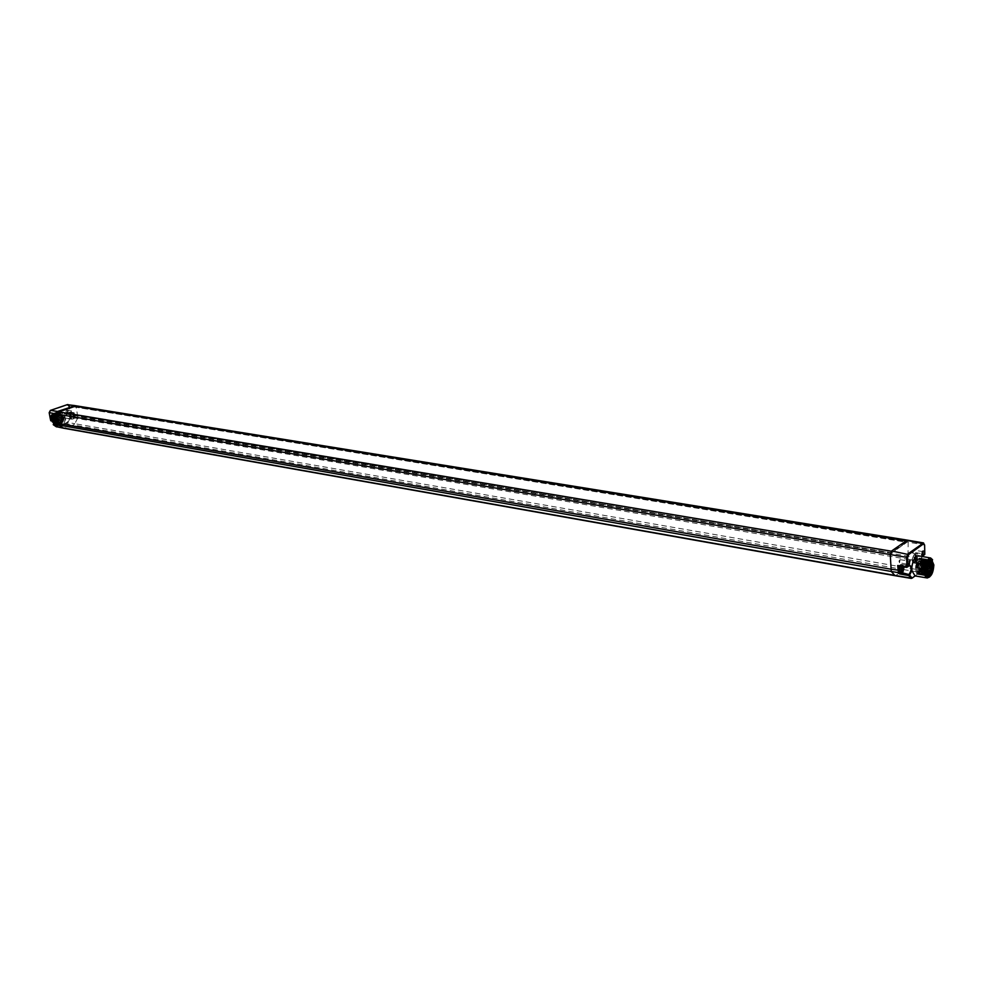 <?xml version="1.0" encoding="UTF-8"?>
<svg xmlns="http://www.w3.org/2000/svg" width="983" height="983" viewBox="0 0 983 983"><rect width="100%" height="100%" fill="white"/><g stroke="black" fill="none" stroke-linecap="round" stroke-linejoin="round"><path stroke-width="0.74" stroke-dasharray="4.92 3.69" d="M918.282 573.494L915.05 575.903L918.282 573.494L921.096 563.886L920.936 560.236L918.245 555.788M922.435 556.231L924.167 554.891L915.775 553.601L913.92 554.953C911.794 558.172 911.597 560.802 913.318 562.854L914.755 562.325L915.529 557.435L77.768 416.46L76.096 407.036L75.101 405.672M924.782 554.142L924.266 554.793M915.775 553.601L915.861 557.754L914.718 559.892L915.308 560.507L915.972 558.971L915.775 553.601L915.849 557.766M914.067 562.178C915.935 559.327 916.107 557.005 914.583 555.198L913.92 555.395C912.052 558.246 911.88 560.568 913.391 562.387L914.067 562.178M915.431 552.643L924.462 554.019L924.278 544.852L908.169 542.174L907.985 559.315L915.038 560.494L914.141 563.087L915.456 560.31M66.107 418.07L73.59 419.606L74.425 417.947L77.473 418.488L77.768 416.46L74.72 415.956L74.155 412.762L71.513 413.978L67.606 412.823L65.566 415.625L66.107 418.07L63.637 424.164L59.607 425.381L55.613 421.068L55.208 423.39C58.845 423.218 60.627 420.982 60.553 416.669C60.663 420.982 58.882 423.218 55.245 423.403L54.692 423.268M73.074 418.905L71.562 419.188C69.277 417.689 69.252 415.956 71.513 413.978M71.562 414.285L72.337 414.212C74.339 415.551 74.352 417.087 72.373 418.807L71.587 418.881C69.584 417.529 69.584 415.993 71.562 414.285M63.637 424.164L67.36 422.223L69.166 418.488L72.939 418.93M55.613 421.068L55.355 419.151C55.945 414.691 58.071 412.455 61.745 412.43L65.566 415.625M54.679 420.601L55.527 415.404L60.934 412.295L65.173 416.964C65.32 422.285 63.195 425.037 58.796 425.234L54.679 420.601L55.564 415.6C59.349 411.373 62.334 411.852 64.546 417.05C62.654 425.651 59.385 426.782 54.765 420.429M55.367 420.22C55.232 415.907 56.953 413.646 60.516 413.438L63.944 417.247C64.079 421.572 62.359 423.833 58.771 424.017L55.367 420.22M54.126 419.876L57.407 419.102C59.656 420.663 59.656 422.407 57.395 424.337L56.768 425.209M55.355 419.151L52.566 417.996L50.821 419.2L53.893 418.402C55.908 419.446 56.191 421.08 54.729 423.292M66.979 409.751C65.554 411.287 65.726 412.282 67.508 412.737L68.466 410.722L66.979 409.751M52.074 414.851C50.637 416.411 50.821 417.419 52.627 417.861L53.61 415.895L52.074 414.851M50.366 418.77L49.359 412.577L50.293 410.771L67.151 405.033L68.577 406.028L70.002 412.59L67.95 413.29C65.615 415.33 65.628 417.124 68.011 418.684L69.412 418.451L68.712 418.979M67.95 404.578L69.191 405.954L70.002 412.59L73.602 413.265L73.86 417.689L74.425 417.947L74.72 415.956L74.106 416.042M74.425 406.126L74.29 406.974L74.143 406.09M74.29 406.974L906.007 542.174L891.126 552.729L57.592 412.688L74.106 407.036L57.592 412.639L57.727 411.693M58.022 412.381L891.495 553.036L906.473 542.591L906.99 540.146M57.088 411.619L57.321 412.786M74.561 406.876L906.879 542.112M58.034 412.528L74.106 407.036M57.432 411.791L891.36 551.205M891.126 552.729L891.09 551.389M891.397 551.18L905.921 540.834M906.007 542.174L905.97 540.847M891.323 551.254L891.532 553.011M929.611 576.96C932.093 574.084 933.383 569.956 933.506 564.574L932.56 559.72M920.604 571.762L923.492 564.709L921.096 563.886M918.22 573.593L921.649 570.091L922.976 563.923L914.534 562.288M59.988 425.442L56.006 426.192L53.328 424.066M56.523 419.483L57.321 419.409C59.336 420.761 59.349 422.309 57.346 424.042L56.535 424.115C54.52 422.751 54.507 421.203 56.523 419.483M54.729 422.776L54.139 419.925M891.495 553.036L906.916 542.088M898.671 566.085L900.563 564.647L909.017 565.962L906.965 567.289M900.87 572.303C902.922 568.973 903.082 566.343 901.35 564.414L900.563 564.647M900.035 572.155L900.735 571.946C902.64 569.071 902.824 566.712 901.264 564.893L899.703 566.245M902.554 568.346L902.038 567.252L901.362 568.801L901.46 570.042L902.455 569.341M55.712 421.781L56.264 420.675L57.039 422.063L55.343 421.916C58.869 418.819 58.845 416.116 55.294 413.732L53.893 413.868C50.538 416.497 50.366 419.151 53.389 421.842L53.574 421.928C50.022 419.532 50.01 416.829 53.549 413.806L54.937 413.671C58.501 416.055 58.525 418.758 54.999 421.805L53.574 421.928M55.994 421.043L55.183 421.56M56.658 420.921L55.638 420.773M57.014 421.547L56.4 420.798M928.898 560.654L926.785 563.382C925.028 568.014 924.942 571.897 926.539 575.006M929.218 560.494L928.468 560.138C925.875 560.912 924.45 564.303 924.217 570.337L926.539 575.866C921.538 576.382 923.922 558.602 928.259 559.511L928.259 559.511C931.479 563.48 930.901 568.702 926.527 575.153L925.224 575.633C920.223 576.161 922.607 558.369 926.944 559.29C931.098 559.413 928.493 575.657 923.909 575.411L923.909 575.411C918.896 575.94 921.292 558.123 925.63 559.069C929.783 559.204 927.19 575.411 922.607 575.178L922.607 575.178C917.581 575.731 919.965 557.902 924.327 558.86C928.468 558.995 925.875 575.166 921.304 574.944L921.304 574.944C917.397 571.27 917.508 565.987 921.624 559.106L923.27 559.315L925.224 564.205C924.782 569.808 923.184 573.126 920.432 574.158L917.692 569.182C917.925 563.185 919.338 559.831 921.943 559.106L923.909 563.984C923.479 569.575 921.882 572.88 919.142 573.912L916.389 568.96C916.623 562.964 918.036 559.61 920.641 558.897L922.607 563.763C922.521 567.965 921.12 571.246 918.392 573.63C920.334 572.684 921.673 570.017 922.398 565.618L922.312 561.539L920.063 558.479L918.097 559.585L916.34 563.038C915.161 567.498 915.357 570.865 916.918 573.126L917.962 573.74L921.698 569.452L922.607 563.763M930.274 572.045L931.773 565.655M929.943 560.371L926.785 563.382M930.237 562.608L930.459 565.078L927.989 573.47M929.304 575.497L927.141 575.989C922.718 574.895 925.556 558.59 929.537 559.732L929.955 559.843M927.215 575.989C922.89 574.797 925.63 558.836 929.574 559.732L929.918 559.868M930.348 560.101L931.577 562.927M931.724 565.299L930.188 572.155M929.771 573.015L925.826 575.755C921.403 574.65 924.229 558.381 928.21 559.511L929.82 561.33M929.549 560.396L929.082 560.236C926.465 560.937 925.04 564.34 924.794 570.447L926.809 575.325M929.119 575.534L926.932 575.374M930.299 560.138L931.122 561.526M931.614 564.783L929.93 572.438M928.702 574.428L926.65 575.141M930.127 562.546L927.927 573.458M927.411 574.17L924.499 575.522C920.088 574.404 922.914 558.172 926.883 559.29L927.755 560.027C925.15 560.728 923.713 564.119 923.467 570.214L925.335 575.092L922.914 570.103C923.148 564.082 924.561 560.691 927.166 559.929L927.202 559.941M928.038 561.784L926.441 559.819C923.823 560.519 922.398 563.898 922.152 569.98L924.278 574.883L926.281 574.379M927.239 573.335L929.709 564.955L929.476 562.411M928.8 560.752L927.755 560.027M928.726 573.347L930.938 563.443L929.39 572.856M928.812 562.288L926.613 573.224M921.98 559.745C920.002 561.735 919.007 564.955 918.994 569.415L921.735 574.391C924.487 573.372 926.084 570.054 926.527 564.426L924.573 559.524C921.943 560.261 920.53 563.64 920.297 569.649L923.037 574.637C925.789 573.617 927.399 570.287 927.841 564.635L925.851 559.72C923.258 560.47 921.833 563.861 921.599 569.882L924.02 574.858L926.133 573.9L923.184 575.288C918.761 574.158 921.587 557.963 925.568 559.069C930.029 559.45 926.477 577.095 921.857 575.055L921.857 575.055C917.458 573.912 920.272 557.766 924.241 558.836C928.714 559.204 925.163 576.874 920.543 574.822L920.543 574.822C917.311 570.337 917.63 565.09 921.513 559.094L922.926 558.614C927.411 558.971 923.86 576.665 919.228 574.588L919.228 574.588C914.829 573.421 917.63 557.349 921.612 558.393L921.612 558.393C926.109 558.749 922.545 576.456 917.913 574.367C913.526 573.187 916.316 557.14 920.297 558.172L922.312 561.539M926.477 574.883L925.224 575.633L924.278 574.883M928.91 562.313L929.144 564.856L926.686 573.236M921.182 559.622L923.012 558.639C927.153 558.799 924.573 574.932 920.002 574.711C914.94 575.301 917.336 557.422 921.71 558.418C925.851 558.59 923.27 574.686 918.7 574.49C913.625 575.08 916.021 557.189 920.407 558.197L921.145 558.971C918.54 559.671 917.127 563.026 916.893 569.046L919.314 573.986C922.201 573.347 923.897 570.042 924.413 564.07L922.496 559.192L921.182 559.622C919.203 561.6 918.22 564.82 918.196 569.28L920.629 574.232C923.516 573.593 925.224 570.275 925.74 564.291L923.787 559.388C921.182 560.089 919.756 563.468 919.523 569.513L921.943 574.477C924.831 573.826 926.539 570.509 927.055 564.512L925.114 559.61C922.496 560.298 921.071 563.689 920.838 569.747L923.258 574.711C926.158 574.072 927.866 570.742 928.382 564.734L928.149 562.178M921.145 558.971L921.169 558.983C925.101 559.266 922.263 574.772 917.999 573.74L916.918 573.126M921.968 559.106L922.926 558.614L923.246 559.302M918.097 559.585L920.014 558.688C923.27 563.099 922.73 568.076 918.392 573.63M920.629 568.555L917.852 571.701C916.119 570.693 915.812 568.1 916.906 563.898L920.149 560.937L920.629 568.555M930.778 563.419L920.764 561.711L920.014 563.087L930.852 564.93M930.237 562.657L920.149 560.937L920.014 563.087M927.338 569.464L927.19 568.235L927.338 569.464M928.849 565.041L928.714 563.824L928.849 565.041M930.483 567.105L930.336 565.889L930.483 567.105M928.972 571.516L928.824 570.3L928.972 571.516M928.91 568.285L928.775 567.056L928.91 568.285M67.323 410.23L67.36 412.381L68.392 410.919L67.323 410.23M71.194 410.968L71.538 412.885L71.194 410.968M52.431 415.342L52.455 417.505L53.512 416.079L52.431 415.342M56.289 416.092L56.314 418.058L56.289 416.092M58.218 413.511L59.951 413.351L63.293 417.136L59.926 413.339C56.412 413.548 54.753 415.821 54.937 420.146L58.452 423.956C62.089 423.784 63.87 421.535 63.797 417.222L60.467 413.438L58.218 413.511L58.599 414.261L58.722 413.597M57.899 419.114L57.444 420.208L52.861 422.321L50.33 419.163L50.969 415.281C55.06 411.594 57.469 412.676 58.194 418.5L57.899 419.114C58.599 412.59 51.571 412.074 50.883 418.66C52.566 422.223 54.901 422.801 57.911 420.38C58.857 416.3 57.665 414.003 54.36 413.499C51.521 416.006 51.165 418.856 53.291 422.051C56.756 422.481 58.697 420.613 59.127 416.46C56.523 411.029 50.33 415.784 52.984 421.388L58.255 421.51C59.975 416.411 58.673 414.003 54.323 414.285C52.16 419.127 53.315 421.818 57.776 422.346C60.651 417.959 60.012 415.109 55.896 413.806C52.701 417.726 53.131 420.736 57.186 422.825C60.946 419.532 61.069 416.497 57.53 413.708C53.598 416.362 53.279 419.422 56.572 422.887L61.192 419.471L59.152 414.027C54.839 415.17 53.795 418.021 56.043 422.555C60.565 422.223 62.089 419.618 60.639 414.728C56.338 414.273 54.679 416.645 55.675 421.854C60 423.12 62.076 421.093 61.904 415.772C58.009 413.757 55.896 415.44 55.564 420.859C59.312 423.612 61.757 422.346 62.9 417.062L58.599 414.261M54.286 421.265L57.37 423.771C61.007 423.599 62.789 421.351 62.715 417.038L59.385 413.253C55.871 413.462 54.212 415.735 54.397 420.048L57.911 423.87C61.548 423.685 63.33 421.449 63.256 417.136C63.367 421.449 61.573 423.698 57.936 423.87L54.434 420.06C54.237 415.735 55.896 413.462 59.41 413.253L62.752 417.05C62.826 421.351 61.032 423.599 57.395 423.771L54.298 421.216M53.881 419.864C53.733 415.588 55.404 413.351 58.869 413.167L62.212 416.952C62.285 421.265 60.491 423.501 56.854 423.685L54.249 421.99L56.83 423.673L58.685 423.513L60.749 422.088L62.015 419.692L62.175 416.952L58.845 413.155C55.367 413.351 53.709 415.588 53.844 419.864M54.397 422.678L56.289 423.575C59.926 423.403 61.708 421.166 61.634 416.853L58.304 413.069C54.839 413.253 53.168 415.49 53.303 419.753C53.205 415.49 54.876 413.265 58.329 413.069L61.671 416.866L61.339 420.134L58.181 423.427L54.384 422.653M54.593 423.095L55.748 423.489C59.385 423.317 61.167 421.068 61.093 416.767L57.764 412.983C54.311 413.167 52.64 415.379 52.763 419.643C52.677 415.391 54.335 413.167 57.788 412.983L61.13 416.767C61.204 421.08 59.422 423.317 55.785 423.489L54.593 423.083M52.246 419.532C52.136 415.293 53.807 413.069 57.26 412.897L60.59 416.681L57.223 412.885C53.782 413.069 52.111 415.281 52.21 419.532M51.706 419.422C51.608 415.182 53.279 412.983 56.719 412.799L60.049 416.583C60.123 420.884 58.341 423.132 54.704 423.304L54.667 423.292C58.304 423.12 60.086 420.884 60.012 416.583L56.682 412.799C53.242 412.971 51.571 415.182 51.669 419.422M51.165 419.311C51.079 415.084 52.75 412.885 56.178 412.713L59.508 416.497C59.619 420.65 57.911 422.899 54.384 423.243M53.709 423.108L54.679 423.132C60 419.716 60.319 416.202 55.638 412.627C52.222 412.786 50.551 414.986 50.625 419.2M58.194 418.5C57.592 412.565 55.183 411.459 50.956 415.182L50.17 418.119M51.03 420.97L56.228 422.604L54.679 423.132M50.588 419.188C50.514 414.973 52.185 412.786 55.601 412.614C59.828 415.133 60.037 418.451 56.228 422.604M54.163 423.206L54.139 423.206C57.776 423.034 59.558 420.785 59.471 416.485L56.142 412.7C52.713 412.885 51.042 415.084 51.128 419.299M57.063 420.871L58.083 416.485C54.47 411.521 51.927 412.405 50.44 419.127L52.861 422.321M51.067 419.041L53.856 422.1L57.419 420.073L57.997 416.645L55.257 413.597C52.357 413.745 50.969 415.551 51.067 419.041M55.159 419.729C55.048 416.313 56.412 414.519 59.238 414.334L61.99 417.37C62.101 420.785 60.737 422.579 57.899 422.751L55.159 419.729M62.42 417.443C62.519 420.896 61.13 422.69 58.267 422.825L55.576 419.802L57.014 415.293L59.656 414.396L62.42 417.443M59.619 422.026L58.415 422.137L56.142 419.606L58.39 415.207L59.582 415.096L61.855 417.628L60.676 421.388L59.619 422.026M59.447 422.002L58.23 422.112C55.208 420.073 55.208 417.763 58.206 415.17L59.398 415.059C62.433 417.099 62.445 419.409 59.447 422.002M59.496 414.445C63.059 416.829 63.084 419.544 59.558 422.592L58.132 422.727C54.581 420.331 54.569 417.615 58.095 414.58L54.802 414.015C51.276 417.05 51.288 419.753 54.839 422.149L53.389 421.842M54.729 413.708L56.744 414.027C59.779 416.706 59.619 419.372 56.264 422.026L55.392 422.186M55.343 421.867L53.93 421.99M54.999 413.253C58.931 415.883 58.955 418.856 55.073 422.211L53.5 422.346C49.592 419.716 49.58 416.731 53.475 413.401L54.999 413.253L52.935 413.315L49.998 417.197M54.47 413.167C58.39 415.784 58.415 418.77 54.532 422.112L52.971 422.248L50.772 420.81M55.724 414.789L55.048 415.49L54.323 414.064C50.108 415.883 49.703 418.316 53.119 421.351C56.621 420.515 57.481 418.328 55.724 414.789L60.246 416.03L55.503 415.219M60.467 415.588C62.236 419.151 61.364 421.338 57.862 422.186C54.446 419.127 54.851 416.694 59.066 414.875L60.246 416.03M59.73 415.072L54.987 414.273M58.009 415.969L58.022 416.841L58.009 415.969M60.184 417.48L60.344 418.34L60.184 417.48M56.609 418.721L56.768 419.569L56.609 418.721M58.783 420.233L58.783 421.105L58.783 420.233M70.751 416.559L71.304 415.465L72.054 415.932L70.96 417.234M71.034 415.834L70.235 416.35M72.042 416.337L71.427 415.588M71.759 417.075L71.734 416.411M914.792 559.585L915.775 559.745L915.824 558.651L914.829 558.479M915.775 559.745L914.718 559.892M916.144 560.384L915.234 560.421M915.701 559.659L916.684 559.831L916.217 560.593M916.684 559.831L915.849 559.548M915.886 558.455L916.869 558.614L916.832 559.72M916.869 558.614L915.947 558.147M915.529 557.816L916.942 558.319M916.512 557.975L915.443 557.607M914.976 558.369L916.439 557.779M899.543 562.768L900.059 559.696L899.506 562.755L908.673 564.5L909.25 561.096M921.87 554.867L922.423 551.5M913.06 553.11L913.244 550.148L913.06 553.11M907.272 540.134L908.169 542.174L68.577 406.028M912.015 578.176L895.869 575.448L903.832 569.624L919.977 572.29L921.231 570.263L905.134 567.523L907.985 559.315L77.473 418.488L74.819 423.71L905.134 567.523L903.832 569.624L73.442 424.988L74.819 423.71L67.938 422.481L66.611 423.71L73.442 424.988L64.497 428.133L895.046 575.694M74.155 412.762L70.285 412.037L67.606 412.823M924.61 544.963L923.541 542.935M920.924 560.212L922.238 556.501L920.936 560.236M913.92 554.953L922.361 556.218C920.162 559.573 919.953 562.313 921.722 564.451L914.079 562.62M914.141 563.087L923.16 564.955M67.36 422.223L67.938 422.481L69.658 419.102L73.59 419.606M73.209 418.967L73.86 417.689M72.423 419.102L68.011 418.684L71.562 419.188M52.566 417.996L56.461 419.188M53.254 424.607L55.712 421.67M57.395 424.337L55.183 424.005M66.266 423.243L57.678 426.831L63.514 428.207M56.879 424.521L55.429 424.275M54.839 422.727L56.645 424.73M891.495 551.389L57.125 411.705M912.703 577.709L912.077 578.188M902.247 572.204C904.163 569.329 904.335 566.982 902.787 565.151L901.227 566.478M904.127 566.921L902.591 566.675M901.448 569.329L902.443 569.501M901.436 569.01L902.431 569.182M902.357 568.973L901.362 568.801M902.48 568.395L901.485 568.223M902.369 569.821L901.374 569.649M902.394 570.177L901.534 570.029M901.816 569.98L902.812 570.152M902.885 570.349L901.903 570.177M903.475 567.658L902.48 567.486M902.197 567.535L902.849 567.646M902.935 567.474L902.111 567.338M901.767 567.855L902.763 568.027M901.632 568.113L902.627 568.285M54.384 421.302L56.682 419.299C58.71 420.65 58.71 422.199 56.707 423.931L54.778 423.28M56.264 423.317C54.188 422.813 53.979 421.658 55.638 419.864C57.714 420.368 57.923 421.523 56.264 423.317M926.072 574.527L926.834 574.674M918.994 573.9L919.228 574.588L920.432 574.158M921.169 558.983L921.612 558.393L921.943 559.106M917.68 573.654L917.913 574.367L919.142 573.912M920.063 558.479L920.407 558.197C922.14 558.799 922.804 561.281 922.398 565.618M930.704 563.628L919.867 561.797M930.594 564.279L920.469 562.559M59.508 415.514L54.765 414.703M54.52 415.379L54.679 416.227L54.52 415.379M56.695 416.89L56.854 417.738L56.695 416.89M53.119 418.119L53.279 418.967L53.119 418.119M55.294 419.63L55.453 420.478L55.294 419.63M70.923 414.175L71.71 414.101C73.7 415.44 73.713 416.976 71.734 418.697L70.948 418.77C68.957 417.419 68.945 415.895 70.923 414.175M71.292 418.094C69.252 417.591 69.043 416.448 70.678 414.666C72.717 415.17 72.926 416.313 71.292 418.094M915.578 562.436C917.446 559.585 917.618 557.25 916.095 555.444L915.431 555.653C913.563 558.491 913.379 560.826 914.903 562.632L915.578 562.436M916.267 556.599C914.682 559.511 914.718 561.232 916.377 561.76C917.962 558.86 917.925 557.14 916.267 556.599M914.78 559.266L915.775 559.425M915.689 559.229L914.706 559.057M915.861 560.433L914.866 560.261M915.013 560.163L915.996 560.322M916.488 560.396L915.505 560.224M915.566 559.917L916.549 560.089M916.955 559.143L915.972 558.971M915.898 558.774L916.881 558.946M916.795 557.939L915.812 557.766M915.665 557.877L916.648 558.037M916.156 557.975L915.173 557.803M915.112 558.111L916.095 558.283M921.096 563.837L921.956 565.016L913.318 562.854M60.934 412.295L61.745 412.43M58.796 425.234L59.607 425.381M55.453 419.913L53.893 418.402L57.407 419.102M914.657 562.251L922.976 563.923L923.504 564.721L921.649 570.091M901.35 564.414L909.865 565.716M901.264 564.893L902.787 565.151L904.151 566.921M902.455 570.214L901.46 570.042M902.972 570.435L901.976 570.263M903.537 567.646L902.554 567.474M903.033 567.424L902.038 567.252M57.321 419.409L55.748 419.397L54.335 421.031M56.535 424.115L54.827 423.403M929.783 560.347L929.132 560.249M928.468 560.138L927.805 560.027M927.166 559.929L926.477 559.819M924.327 574.871L922.963 574.637M925.851 559.72L924.241 558.836L923.811 559.401M923.037 574.637L921.857 575.055L921.636 574.391M921.735 574.391L920.543 574.822L920.321 574.146M917.962 573.74C918.503 574.256 919.842 572.733 921.968 569.169C923.16 563.185 922.521 559.696 920.014 558.688M925.949 573.114L917.852 571.701L918.257 572.585C916.549 571.012 916.316 568.027 917.544 563.64L920.346 560.064L919.683 560.752L927.829 562.129M927.903 570.128L926.908 569.956M928.185 568.407L927.19 568.235M929.414 565.704L928.419 565.532M929.697 563.984L928.714 563.824M931.036 567.769L930.053 567.609M931.331 566.061L930.336 565.889M929.525 572.18L928.542 572.008M929.82 570.472L928.824 570.3M929.476 568.948L928.48 568.776M929.758 567.228L928.775 567.056M71.538 410.943L67.704 410.194M71.218 412.909L67.36 412.381M56.645 416.067L52.824 415.305M56.314 418.058L52.455 417.505M59.287 414.347L55.257 413.597M58.267 422.825L53.856 422.1M57.014 415.293L55.589 419.79L56.043 421.142M60.676 421.388L61.474 416.522M58.132 422.727L54.839 422.149M59.791 416.3L55.048 415.49M59.066 414.875L54.323 414.064M57.862 422.186L53.119 421.351M58.157 415.956L54.446 415.391L54.532 416.239L58.022 416.841M60.332 417.468L56.621 416.903L56.695 417.75L60.184 418.353M56.756 418.709L53.045 418.131L53.119 418.979L56.609 419.581M58.931 420.22L55.22 419.643L55.294 420.491L58.783 421.105M72.337 414.212L70.801 414.199C68.724 415.526 68.773 417.05 70.948 418.77L71.587 418.881M914.583 555.198L916.095 555.444C917.79 556.132 917.876 558.246 916.377 561.821L913.391 562.387M915.787 560.457L914.804 560.285M915.075 560.138L916.058 560.31M916.291 560.666L915.308 560.507M916.856 557.914L915.873 557.742M915.603 557.889L916.586 558.061M916.353 557.693L915.37 557.533M900.023 559.696L898.929 561.084L899.506 562.755M900.059 559.696L909.324 561.096M912.74 553.183L912.163 551.524L913.244 550.148L922.484 551.5M912.777 553.183L921.87 554.879"/><path stroke-width="1.47" d="M75.101 405.672L57.088 411.619M906.965 567.289L897.676 565.508L898.425 572.659L891.262 571.455L890.266 554.904L891.642 550.959L907.272 540.134L74.806 405.598M918.245 555.788L918.147 555.776C915.038 556.206 912.961 559.892 911.905 566.847L911.905 570.668L915.05 575.903L912.015 578.176M909.656 560.654L909.275 565.336L909.656 560.654M922.914 555.555L923.234 550.922L922.914 555.555M922.435 556.231L924.266 554.793M57.727 411.693L74.143 406.09L905.921 540.834M906.99 540.146L74.511 405.586L906.473 540.441M923.541 542.935L907.973 553.822L906.645 557.619L906.867 566.908L909.054 565.962M922.988 555.727L924.794 554.4L924.622 545.172L923.553 543.808L908.636 554.584L907.628 557.496L907.837 566.835L898.487 566.061M932.56 559.72L930.606 557.975C926.957 558.885 924.88 563.357 924.364 571.406C924.536 575.313 925.495 577.5 927.252 577.967L929.611 576.96M933.85 564.918L931.233 558.799C927.805 559.536 925.839 563.689 925.347 571.283C925.507 574.981 926.428 577.021 928.112 577.39C931.479 576.456 933.395 572.303 933.85 564.918M929.476 560.138C925.15 566.712 924.708 572.167 928.112 576.493L929.758 576.013C934.12 569.218 934.514 563.763 930.938 559.646L929.476 560.138M54.212 419.938L54.753 422.899L56.768 425.209M50.366 418.77L54.126 419.876M900.059 573.089L899.285 572.143L898.425 572.659L899.433 573.888L900.87 572.303M899.703 566.245L900.035 572.155L902.247 572.204M911.905 570.668L909.558 575.043L900.293 572.733M63.514 428.207L56.08 426.622L53.389 424.767L53.5 423.943L55.429 424.275M912.703 577.66L911.61 577.549L909.558 575.043L908.697 575.546L909.238 574.035C911.474 570.631 911.683 567.867 909.865 565.716L909.619 565.716M902.455 569.415L903.377 569.575L902.972 570.435L902.369 569.821L902.935 567.474M903.377 569.575L902.554 568.346M902.689 568.211L903.561 568.358L903.524 569.464M903.561 568.358L902.787 567.904M902.849 567.646L903.623 568.051M926.539 575.006L927.669 575.829L929.267 575.448L933.002 566.159L932.621 562.35L931.614 570.177C932.744 564.758 932.216 561.502 930.029 560.384L930.938 559.646M928.898 560.654L929.967 560.384M926.809 575.325L930.274 572.045M931.773 565.655L929.943 560.371M929.218 560.494L930.237 562.608M929.39 572.856L926.477 574.883M933.002 566.159L929.304 575.497M927.854 576.099L927.215 575.989M931.577 562.927L931.724 565.299M930.188 572.155L929.771 573.015M926.932 575.362L927.215 575.448C928.972 575.46 930.434 573.703 931.614 570.177M932.621 562.35C933.346 567.756 932.179 572.143 929.119 575.534M931.122 561.526L931.614 564.783M929.93 572.438L928.702 574.428M929.82 561.33L930.127 562.546M927.927 573.458L927.411 574.17M926.281 574.379L927.239 573.335M929.476 562.411L928.8 560.752M926.65 575.141L928.726 573.347M930.95 563.443L930.852 564.93L931.393 564.168L929.549 560.396M928.91 562.313L928.505 561.121L928.812 562.288M926.613 573.224L926.133 573.9L926.686 573.236M925.949 573.114L927.989 573.47C925.642 569.354 926.256 565.68 929.869 562.473L930.237 562.657M930.336 562.669L930.778 563.419C927.878 564.549 926.981 567.572 928.112 572.462C930.901 572.511 931.982 569.759 931.393 564.181C930.815 571.823 929.697 574.932 928.026 573.47M928.333 569.624L928.185 568.407L928.333 569.624M929.844 565.213L929.697 563.984L929.844 565.213M931.466 567.277L931.331 566.061L931.466 567.277M929.967 571.688L929.82 570.472L929.967 571.688M929.906 568.457L929.758 567.228L929.906 568.457M54.298 421.216L53.881 419.864M54.249 421.99L53.328 419.753L54.249 422.026M54.593 423.083L52.246 419.532L54.593 423.095M51.669 419.422L52.787 421.953L54.679 423.268L51.706 419.422M51.128 419.299L54.655 423.292L52.283 421.867L51.165 419.311M54.384 423.243L50.625 419.2M50.17 418.119L53.709 423.108M54.114 423.194L50.588 419.188M53.844 419.864L54.286 421.265M50.772 420.81L49.998 417.197M910.074 560.507L908.747 564.525M922.423 551.5L921.87 554.867M922.459 551.5L923.234 550.922M67.213 404.689L74.794 405.586M50.33 410.439L67.348 404.64L74.155 405.66M923.553 543.808L906.682 540.294M924.782 554.142L924.61 544.963M897.676 565.508L906.867 566.908L909.693 565.422L911.905 566.847M54.729 423.292L53.881 423.808L55.183 424.005M54.163 419.667L50.379 418.893L49.261 412.749L50.477 410.378L57.272 411.422M908.636 554.584L891.642 550.959M907.628 557.496L55.994 413.929L58.685 425.037L55.699 424.472L54.667 422.862M909.889 574.785L900.747 572.389M898.671 566.085L898.769 570.238L890.623 569.145L54.729 422.776M899.433 573.888L908.697 575.546L911.315 578.422L895.071 575.694L891.262 571.455L58.685 425.037L63.563 428.219L895.046 575.694M49.248 412.627L55.994 413.929L56.916 411.594L891.323 551.254M898.769 570.238L899.285 572.143M915.087 575.94L912.703 577.709L915.075 575.94M53.352 424.754L56.08 426.622L62.838 427.912L894.481 575.325L910.75 578.065L911.61 577.549M912.703 577.697L912.077 578.188M57.014 425.381L53.254 424.607M901.227 566.478L901.558 572.425L903.058 571.602L904.151 566.921M902.591 566.675C901.325 569.747 901.485 571.369 903.058 571.528L904.127 566.921M902.394 569.698L903.242 569.833M903.647 568.887L902.652 568.715M902.578 568.506L903.561 568.678M54.778 423.28L54.384 421.302M931.306 564.402L930.594 564.279M924.622 545.172L923.418 542.899L907.235 540.134M54.704 423.243L53.844 423.808M67.299 404.64L67.95 404.578M50.44 410.378L67.249 404.664M930.606 557.975L918.147 555.776M931.233 558.799L930.692 557.988M928.112 577.39L927.338 577.979M927.252 577.967L914.78 575.878M55.662 424.459L56.817 425.258M50.305 418.856L54.139 419.925L54.667 422.825M50.305 418.819L49.187 412.725M49.175 412.688L50.379 410.402M891.372 551.205L57.014 411.57M53.401 423.968L53.303 424.717M56.768 426.917L56.043 426.61M54.827 423.403L54.335 421.031M927.669 575.829L928.112 576.493M930.803 563.345L927.829 562.129M908.734 564.512L909.275 565.336M921.87 554.879L922.447 555.69"/></g></svg>
